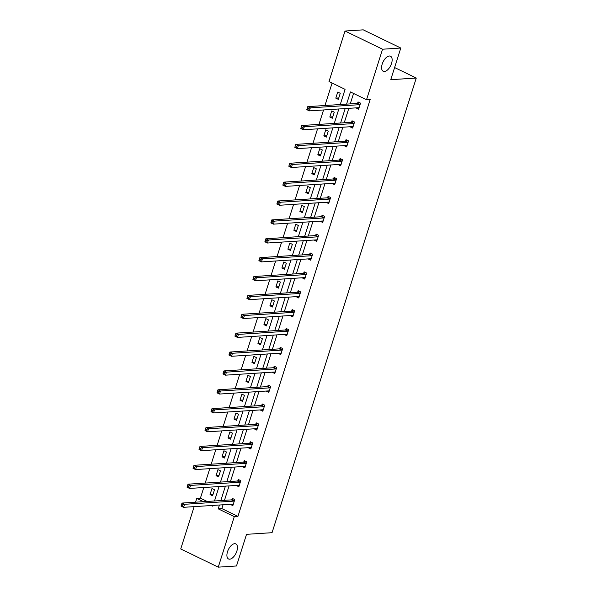 <?xml version="1.0" encoding="UTF-8"?>
<svg xmlns="http://www.w3.org/2000/svg" width="597" height="597" viewBox="0 0 597 597"><rect width="100%" height="100%" fill="white"/><g stroke="black" fill="none" stroke-linecap="round" stroke-linejoin="round"><path stroke-width="0.9" d="M384.416 71.498A8.365 4.231 -64.1 0 1 383.229 71.282A8.365 4.231 -64.1 0 1 382.595 62.976A8.365 4.231 -64.1 0 1 389.334 56.006A8.365 4.231 -64.1 0 1 390.528 56.23A8.365 4.231 -64.1 0 1 391.154 64.536A8.365 4.231 -64.1 0 1 384.416 71.498M229.718 559.18A8.365 4.231 -64.1 0 1 228.524 558.964A8.365 4.231 -64.1 0 1 227.897 550.658A8.365 4.231 -64.1 0 1 234.628 543.695A8.365 4.231 -64.1 0 1 235.822 543.912A8.365 4.231 -64.1 0 1 236.457 552.218A8.365 4.231 -64.1 0 1 229.718 559.18M340.253 104.535L345.073 89.341L328.999 81.543L345.021 31.022L363.252 29.85L400.788 48.044L390.751 79.685L416.273 78.043L272.053 532.688L246.531 534.33L236.494 565.978L218.263 567.15L180.727 548.956L194.152 506.637M195.562 502.189L196.749 498.435L203.45 501.681M203.786 487.525L200.398 498.204L196.749 498.435M332.089 83.05L324.962 105.52M323.552 109.967L318.977 124.392M317.567 128.84L312.985 143.273M311.574 147.72L307 162.153M305.589 166.6L301.007 181.033M299.597 185.473L295.022 199.905M293.612 204.353L289.03 218.786M287.62 223.233L283.045 237.666M281.635 242.113L277.06 256.538M275.642 260.986L271.068 275.418M269.657 279.866L265.083 294.299M263.673 298.746L259.091 313.179M257.68 317.619L253.106 332.051M251.695 336.499L247.113 350.932M245.703 355.379L241.128 369.812M239.718 374.259L235.136 388.684M233.725 393.132L229.151 407.564M227.741 412.012L223.159 426.445M221.748 430.892L217.174 445.325M215.763 449.765L211.181 464.197M209.771 468.645L205.196 483.077M345.021 31.022L382.558 49.215L366.536 99.736L350.454 91.945L346.588 104.124M400.788 48.044L382.558 49.215M416.273 78.043L394.602 67.543M352.939 127.101L350.096 126.84L352.633 128.064L354.551 122.019L352.014 120.788L351.588 122.139M340.962 164.862L338.118 164.593L340.656 165.824L342.574 159.772L340.036 158.541L339.611 159.899M328.984 202.614L326.141 202.353L328.678 203.577L330.596 197.525L328.059 196.301L327.634 197.652M317.007 240.367L314.164 240.106L316.701 241.337L318.619 235.285L316.082 234.054L315.656 235.412M305.03 278.127L302.186 277.859L304.724 279.09L306.642 273.038L304.104 271.814L303.679 273.165M293.052 315.88L290.209 315.619L292.746 316.85L294.664 310.798L292.127 309.567L291.702 310.918M281.075 353.64L278.232 353.372L280.769 354.603L282.687 348.551L280.15 347.327L279.724 348.678M269.098 391.393L266.255 391.132L268.792 392.356L270.71 386.311L268.18 385.08L267.747 386.431M257.12 429.153L254.277 428.885L256.814 430.116L258.732 424.064L256.203 422.833L255.77 424.191M245.143 466.906L242.3 466.645L244.837 467.869L246.755 461.824L244.225 460.593L243.792 461.944M233.166 504.666L230.323 504.398L232.86 505.629L234.785 499.577L232.248 498.346L231.815 499.704M353.551 93.445L350.238 103.893M348.827 108.341L344.245 122.766M342.835 127.213L338.26 141.646M336.85 146.093L332.268 160.526M330.857 164.973L326.283 179.406M324.872 183.846L320.29 198.279M318.88 202.726L314.306 217.159M312.895 221.606L308.313 236.039M306.903 240.487L302.328 254.912M300.918 259.359L296.336 273.792M294.925 278.239L290.351 292.672M288.941 297.119L284.359 311.552M282.948 316L278.374 330.425M276.963 334.872L272.381 349.305M270.971 353.752L266.396 368.185M264.986 372.632L260.411 387.065M259.001 391.505L254.419 405.938M253.009 410.385L248.434 424.818M247.024 429.265L242.442 443.698M241.031 448.146L236.457 462.571M235.046 467.018L230.464 481.451M229.054 485.898L224.479 500.331M223.069 504.778L221.853 508.599L237.934 516.39L370.177 99.505L366.536 99.736M239.158 485.786L236.315 485.518L238.852 486.749L240.77 480.697L238.233 479.473L237.807 480.824M251.136 448.026L248.292 447.765L250.83 448.996L252.747 442.944L250.21 441.713L249.785 443.071M263.113 410.273L260.27 410.005L262.807 411.236L264.725 405.184L262.187 403.96L261.755 405.311M275.09 372.513L272.247 372.252L274.784 373.483L276.702 367.431L274.165 366.2L273.732 367.558M287.067 334.76L284.224 334.499L286.761 335.723L288.679 329.678L286.142 328.447L285.709 329.798M299.045 297.007L296.202 296.739L298.739 297.97L300.657 291.918L298.119 290.687L297.687 292.045M311.015 259.247L308.179 258.986L310.709 260.21L312.634 254.165L310.097 252.934L309.664 254.285M322.992 221.494L320.156 221.226L322.686 222.457L324.611 216.405L322.074 215.174L321.641 216.532M334.969 183.734L332.133 183.473L334.663 184.704L336.589 178.652L334.051 177.421L333.619 178.772M346.947 145.981L344.103 145.713L346.641 146.944L348.566 140.892L346.029 139.668L345.596 141.019M358.924 108.221L356.081 107.96L358.618 109.191L360.536 103.139L358.006 101.908L357.573 103.266M237.934 516.39L234.285 516.629L218.263 567.15M211.383 505.525L212.83 506.226L213.084 505.42M214.495 500.973L219.077 486.54M220.487 482.092L225.062 467.66M226.472 463.212L231.054 448.787M232.464 444.34L237.039 429.907M238.449 425.46L243.031 411.027M244.442 406.579L249.016 392.147M250.427 387.707L255.009 373.274M256.419 368.827L260.993 354.394M262.404 349.946L266.986 335.514M268.396 331.066L272.971 316.641M274.381 312.194L278.963 297.761M280.374 293.314L284.948 278.881M286.359 274.433L290.94 260.001M292.351 255.561L296.925 241.128M298.336 236.681L302.918 222.248M304.328 217.801L308.903 203.368M310.313 198.92L314.895 184.495M316.306 180.048L320.88 165.615M322.29 161.168L326.865 146.735M328.275 142.287L332.857 127.855M334.268 123.407L338.842 108.982M219.42 505.01L218.211 508.838L234.285 516.629M345.178 108.572L340.603 123.004M339.193 127.452L334.611 141.885M333.201 146.325L328.626 160.757M327.216 165.205L322.634 179.637M321.223 184.085L316.649 198.517M315.238 202.965L310.656 217.39M309.246 221.838L304.671 236.27M303.261 240.718L298.679 255.15M297.269 259.598L292.694 274.03M291.284 278.478L286.702 292.903M285.291 297.351L280.717 311.783M279.306 316.231L274.724 330.663M273.314 335.111L268.74 349.543M267.329 353.984L262.747 368.416M261.337 372.864L256.762 387.296M255.352 391.744L250.77 406.176M249.359 410.624L244.785 425.049M243.375 429.497L238.793 443.929M237.382 448.377L232.808 462.809M231.397 467.257L226.823 481.689M225.412 486.13L220.83 500.562M200.398 498.204L207.099 501.45M340.253 93.304L338.327 99.356L335.798 98.124L337.715 92.08L340.253 93.304M334.26 112.184L332.342 118.236L329.805 117.005L331.723 110.952L334.26 112.184M328.275 131.064L326.35 137.109L323.82 135.885L325.738 129.833L328.275 131.064M322.283 149.937L320.365 155.989L317.828 154.757L319.746 148.713L322.283 149.937M316.298 168.817L314.38 174.869L311.843 173.637L313.761 167.585L316.298 168.817M310.306 187.697L308.388 193.749L305.851 192.518L307.768 186.465L310.306 187.697M304.321 206.577L302.403 212.622L299.866 211.398L301.783 205.346L304.321 206.577M298.328 225.45L296.41 231.502L293.873 230.27L295.791 224.226L298.328 225.45M292.343 244.33L290.426 250.382L287.888 249.15L289.806 243.098L292.343 244.33M286.351 263.21L284.433 269.262L281.896 268.031L283.814 261.979L286.351 263.21M280.366 282.082L278.448 288.135L275.911 286.911L277.829 280.859L280.366 282.082M274.374 300.963L272.456 307.015L269.919 305.783L271.844 299.731L274.374 300.963M268.389 319.843L266.471 325.895L263.934 324.664L265.852 318.611L268.389 319.843M262.396 338.723L260.479 344.767L257.941 343.544L259.867 337.492L262.396 338.723M256.411 357.596L254.494 363.648L251.956 362.416L253.874 356.372L256.411 357.596M250.419 376.476L248.501 382.528L245.964 381.296L247.889 375.244L250.419 376.476M244.434 395.356L242.516 401.408L239.979 400.177L241.897 394.124L244.434 395.356M238.449 414.228L236.524 420.281L233.987 419.057L235.912 413.005L238.449 414.228M232.457 433.109L230.539 439.161L228.002 437.929L229.92 431.877L232.457 433.109M226.472 451.989L224.547 458.041L222.017 456.809L223.935 450.757L226.472 451.989M220.48 470.869L218.562 476.913L216.024 475.69L217.942 469.638L220.48 470.869M214.495 489.741L212.569 495.794L210.04 494.562L211.957 488.518L214.495 489.741M221.853 508.599L218.211 508.838M213.025 494.376L210.04 494.562M219.009 475.496L216.024 475.69M225.002 456.615L222.017 456.809M230.987 437.743L228.002 437.929M236.979 418.863L233.987 419.057M242.964 399.983L239.979 400.177M248.956 381.102L245.964 381.296M254.941 362.23L251.956 362.416M260.934 343.35L257.941 343.544M266.919 324.469L263.934 324.664M272.911 305.589L269.919 305.783M278.896 286.717L275.911 286.911M284.888 267.837L281.896 268.031M290.873 248.956L287.888 249.15M296.866 230.084L293.873 230.27M302.851 211.204L299.866 211.398M308.836 192.324L305.851 192.518M314.828 173.443L311.843 173.637M320.813 154.571L317.828 154.757M326.805 135.691L323.82 135.885M332.79 116.811L329.805 117.005M338.783 97.938L335.798 98.124M233.92 501.114L231.39 499.883L182.018 503.062L184.555 504.293L233.92 501.114A1.306 0.664 115.9 0 0 234.225 501.01L234.352 500.928M182.555 504.89L184.555 504.293L183.592 507.316L181.055 506.084L181.16 505.607L182.175 506.099L182.555 504.89L181.54 504.398L181.16 505.607M233.293 504.271L233.211 504.211A1.306 0.664 115.9 0 0 233.151 504.174A1.306 0.664 115.9 0 0 232.964 504.137L183.592 507.316L182.175 506.099M231.39 499.883A1.306 0.664 115.9 0 0 231.688 499.779L233.248 498.838M182.018 503.062L181.54 504.398M239.912 482.234L237.375 481.01L188.003 484.182L190.54 485.413L239.912 482.234A1.306 0.664 115.9 0 0 240.21 482.13L240.337 482.055M188.548 486.01L190.54 485.413L189.577 488.436L187.048 487.212L187.145 486.734L188.159 487.227L188.548 486.01L187.533 485.518L187.145 486.734M239.278 485.398L239.196 485.331A1.306 0.664 115.9 0 0 239.136 485.294A1.306 0.664 115.9 0 0 238.949 485.264L189.577 488.436L188.159 487.227M237.375 481.01A1.306 0.664 115.9 0 0 237.673 480.898L239.24 479.958M188.003 484.182L187.533 485.518M245.897 463.362L243.36 462.13L193.995 465.309L196.532 466.533L245.897 463.362A1.306 0.664 115.9 0 0 246.203 463.25L246.33 463.175M194.532 467.138L196.532 466.533L195.57 469.563L193.032 468.332L193.137 467.854L194.152 468.346L194.532 467.138L193.518 466.645L193.137 467.854M245.27 466.518L245.188 466.451A1.306 0.664 115.9 0 0 245.128 466.414A1.306 0.664 115.9 0 0 244.942 466.384L195.57 469.563L194.152 468.346M243.36 462.13A1.306 0.664 115.9 0 0 243.666 462.026L245.225 461.078M193.995 465.309L193.518 466.645M251.889 444.481L249.352 443.25L199.98 446.429L202.517 447.66L251.889 444.481A1.306 0.664 115.9 0 0 252.188 444.377L252.315 444.295M200.517 448.257L202.517 447.66L201.555 450.683L199.025 449.451L199.122 448.974L200.137 449.466L200.517 448.257L199.51 447.765L199.122 448.974M251.255 447.638L251.173 447.578A1.306 0.664 115.9 0 0 251.113 447.541A1.306 0.664 115.9 0 0 250.927 447.504L201.555 450.683L200.137 449.466M249.352 443.25A1.306 0.664 115.9 0 0 249.65 443.146L251.218 442.198M199.98 446.429L199.51 447.765M257.874 425.601L255.337 424.37L205.972 427.549L208.51 428.78L257.874 425.601A1.306 0.664 115.9 0 0 258.173 425.497L258.307 425.422M206.51 429.377L208.51 428.78L207.547 431.803L205.01 430.579L205.114 430.094L206.122 430.586L206.51 429.377L205.495 428.885L205.114 430.094M257.247 428.765L257.158 428.698A1.306 0.664 115.9 0 0 257.106 428.661A1.306 0.664 115.9 0 0 256.919 428.624L207.547 431.803L206.122 430.586M255.337 424.37A1.306 0.664 115.9 0 0 255.643 424.266L257.203 423.325M205.972 427.549L205.495 428.885M263.867 406.721L261.329 405.497L211.957 408.669L214.495 409.9L263.867 406.721A1.306 0.664 115.9 0 0 264.165 406.617L264.292 406.542M212.495 410.497L214.495 409.9L213.532 412.93L211.002 411.699L211.099 411.221L212.114 411.714L212.495 410.497L211.48 410.012L211.099 411.221M263.232 409.885L263.15 409.818A1.306 0.664 115.9 0 0 263.09 409.781A1.306 0.664 115.9 0 0 262.904 409.751L213.532 412.93L212.114 411.714M261.329 405.497A1.306 0.664 115.9 0 0 261.628 405.393L263.195 404.445M211.957 408.669L211.48 410.012M269.851 387.849L267.314 386.617L217.95 389.796L220.48 391.02L269.851 387.849A1.306 0.664 115.9 0 0 270.15 387.744L270.284 387.662M218.487 391.625L220.48 391.02L219.524 394.05L216.987 392.819L217.092 392.341L218.099 392.833L218.487 391.625L217.472 391.132L217.092 392.341M269.225 391.005L269.135 390.938A1.306 0.664 115.9 0 0 269.083 390.908A1.306 0.664 115.9 0 0 268.896 390.871L219.524 394.05L218.099 392.833M267.314 386.617A1.306 0.664 115.9 0 0 267.62 386.513L269.18 385.565M217.95 389.796L217.472 391.132M275.844 368.968L273.307 367.737L223.935 370.916L226.472 372.147L275.844 368.968A1.306 0.664 115.9 0 0 276.142 368.864L276.269 368.782M224.472 372.744L226.472 372.147L225.509 375.17L222.972 373.938L223.077 373.461L224.091 373.953L224.472 372.744L223.457 372.252L223.077 373.461M275.21 372.125L275.127 372.065A1.306 0.664 115.9 0 0 275.068 372.028A1.306 0.664 115.9 0 0 274.881 371.991L225.509 375.17L224.091 373.953M273.307 367.737A1.306 0.664 115.9 0 0 273.605 367.633L275.172 366.692M223.935 370.916L223.457 372.252M281.829 350.088L279.292 348.864L229.927 352.036L232.457 353.267L281.829 350.088A1.306 0.664 115.9 0 0 282.127 349.984L282.262 349.909M230.464 353.864L232.457 353.267L231.502 356.29L228.964 355.066L229.061 354.588L230.076 355.073L230.464 353.864L229.449 353.372L229.061 354.588M281.202 353.252L281.112 353.185A1.306 0.664 115.9 0 0 281.06 353.148A1.306 0.664 115.9 0 0 280.874 353.118L231.502 356.29L230.076 355.073M279.292 348.864A1.306 0.664 115.9 0 0 279.597 348.752L281.157 347.812M229.927 352.036L229.449 353.372M287.821 331.208L285.284 329.984L235.912 333.163L238.449 334.387L287.821 331.208A1.306 0.664 115.9 0 0 288.12 331.104L288.247 331.029M236.449 334.992L238.449 334.387L237.487 337.417L234.949 336.186L235.054 335.708L236.069 336.201L236.449 334.992L235.434 334.499L235.054 335.708M287.187 334.372L287.105 334.305A1.306 0.664 115.9 0 0 287.045 334.268A1.306 0.664 115.9 0 0 286.858 334.238L237.487 337.417L236.069 336.201M285.284 329.984A1.306 0.664 115.9 0 0 285.582 329.88L287.15 328.932M235.912 333.163L235.434 334.499M293.806 312.335L291.269 311.104L241.904 314.283L244.434 315.514L293.806 312.335A1.306 0.664 115.9 0 0 294.105 312.231L294.239 312.149M242.442 316.111L244.434 315.514L243.479 318.537L240.942 317.305L241.039 316.828L242.054 317.32L242.442 316.111L241.427 315.619L241.039 316.828M293.179 315.492L293.09 315.432A1.306 0.664 115.9 0 0 293.03 315.395A1.306 0.664 115.9 0 0 292.851 315.358L243.479 318.537L242.054 317.32M291.269 311.104A1.306 0.664 115.9 0 0 291.567 311L293.134 310.052M241.904 314.283L241.427 315.619M299.798 293.455L297.261 292.224L247.889 295.403L250.427 296.634L299.798 293.455A1.306 0.664 115.9 0 0 300.097 293.351L300.224 293.269M248.427 297.231L250.427 296.634L249.464 299.657L246.927 298.425L247.031 297.948L248.046 298.44L248.427 297.231L247.412 296.739L247.031 297.948M299.164 296.612L299.082 296.552A1.306 0.664 115.9 0 0 299.022 296.515A1.306 0.664 115.9 0 0 298.836 296.478L249.464 299.657L248.046 298.44M297.261 292.224A1.306 0.664 115.9 0 0 297.56 292.12L299.127 291.179M247.889 295.403L247.412 296.739M305.783 274.575L303.246 273.351L253.874 276.523L256.411 277.754L305.783 274.575A1.306 0.664 115.9 0 0 306.082 274.471L306.216 274.396M254.419 278.351L256.411 277.754L255.456 280.777L252.919 279.553L253.016 279.075L254.031 279.568L254.419 278.351L253.404 277.866L253.016 279.075M305.157 277.739L305.067 277.672A1.306 0.664 115.9 0 0 305.007 277.635A1.306 0.664 115.9 0 0 304.821 277.605L255.456 280.777L254.031 279.568M303.246 273.351A1.306 0.664 115.9 0 0 303.545 273.247L305.112 272.299M253.874 276.523L253.404 277.866M311.776 255.703L309.239 254.471L259.867 257.65L262.404 258.874L311.776 255.703A1.306 0.664 115.9 0 0 312.074 255.598L312.201 255.516M260.404 259.479L262.404 258.874L261.441 261.904L258.904 260.673L259.008 260.195L260.023 260.688L260.404 259.479L259.389 258.986L259.008 260.195M311.141 258.859L311.059 258.792A1.306 0.664 115.9 0 0 311 258.762A1.306 0.664 115.9 0 0 310.813 258.725L261.441 261.904L260.023 260.688M309.239 254.471A1.306 0.664 115.9 0 0 309.537 254.367L311.104 253.419M259.867 257.65L259.389 258.986M317.761 236.822L315.223 235.591L265.852 238.77L268.389 240.001L317.761 236.822A1.306 0.664 115.9 0 0 318.059 236.718L318.194 236.636M266.396 240.598L268.389 240.001L267.434 243.024L264.896 241.792L264.993 241.315L266.008 241.807L266.396 240.598L265.381 240.106L264.993 241.315M317.134 239.979L317.044 239.919A1.306 0.664 115.9 0 0 316.985 239.882A1.306 0.664 115.9 0 0 316.798 239.845L267.434 243.024L266.008 241.807M315.223 235.591A1.306 0.664 115.9 0 0 315.522 235.487L317.089 234.539M265.852 238.77L265.381 240.106M323.753 217.942L321.216 216.711L271.844 219.89L274.381 221.121L323.753 217.942A1.306 0.664 115.9 0 0 324.052 217.838L324.178 217.763M272.381 221.718L274.381 221.121L273.419 224.144L270.881 222.92L270.986 222.442L272.001 222.927L272.381 221.718L271.366 221.226L270.986 222.442M323.119 221.106L323.037 221.039A1.306 0.664 115.9 0 0 322.977 221.002A1.306 0.664 115.9 0 0 322.79 220.972L273.419 224.144L272.001 222.927M321.216 216.711A1.306 0.664 115.9 0 0 321.514 216.607L323.074 215.666M271.844 219.89L271.366 221.226M329.738 199.062L327.201 197.838L277.829 201.01L280.366 202.241L329.738 199.062A1.306 0.664 115.9 0 0 330.037 198.958L330.171 198.883M278.374 202.846L280.366 202.241L279.411 205.271L276.874 204.04L276.971 203.562L277.986 204.055L278.374 202.846L277.359 202.353L276.971 203.562M329.104 202.226L329.022 202.159A1.306 0.664 115.9 0 0 328.962 202.122A1.306 0.664 115.9 0 0 328.775 202.092L279.411 205.271L277.986 204.055M327.201 197.838A1.306 0.664 115.9 0 0 327.499 197.734L329.066 196.786M277.829 201.01L277.359 202.353M335.723 180.19L333.193 178.958L283.821 182.137L286.359 183.361L335.723 180.19A1.306 0.664 115.9 0 0 336.029 180.085L336.156 180.003M284.359 183.966L286.359 183.361L285.396 186.391L282.859 185.16L282.963 184.682L283.978 185.174L284.359 183.966L283.344 183.473L282.963 184.682M335.096 183.346L335.014 183.286A1.306 0.664 115.9 0 0 334.954 183.249A1.306 0.664 115.9 0 0 334.768 183.212L285.396 186.391L283.978 185.174M333.193 178.958A1.306 0.664 115.9 0 0 333.492 178.854L335.051 177.906M283.821 182.137L283.344 183.473M341.715 161.309L339.178 160.078L289.806 163.257L292.343 164.488L341.715 161.309A1.306 0.664 115.9 0 0 342.014 161.205L342.148 161.123M290.351 165.085L292.343 164.488L291.388 167.511L288.851 166.279L288.948 165.802L289.963 166.294L290.351 165.085L289.336 164.593L288.948 165.802M341.081 164.466L340.999 164.406A1.306 0.664 115.9 0 0 340.939 164.369A1.306 0.664 115.9 0 0 340.753 164.332L291.388 167.511L289.963 166.294M339.178 160.078A1.306 0.664 115.9 0 0 339.477 159.974L341.044 159.033M289.806 163.257L289.336 164.593M347.7 142.429L345.17 141.205L295.799 144.377L298.336 145.608L347.7 142.429A1.306 0.664 115.9 0 0 348.006 142.325L348.133 142.25M296.336 146.205L298.336 145.608L297.373 148.631L294.836 147.407L294.94 146.929L295.955 147.422L296.336 146.205L295.321 145.72L294.94 146.929M347.073 145.593L346.991 145.526A1.306 0.664 115.9 0 0 346.932 145.489A1.306 0.664 115.9 0 0 346.745 145.459L297.373 148.631L295.955 147.422M345.17 141.205A1.306 0.664 115.9 0 0 345.469 141.101L347.029 140.153M295.799 144.377L295.321 145.72M353.693 123.557L351.155 122.325L301.783 125.504L304.321 126.728L353.693 123.557A1.306 0.664 115.9 0 0 353.991 123.445L354.118 123.37M302.328 127.333L304.321 126.728L303.366 129.758L300.828 128.527L300.925 128.049L301.94 128.542L302.328 127.333L301.313 126.84L300.925 128.049M353.058 126.713L352.976 126.646A1.306 0.664 115.9 0 0 352.917 126.616A1.306 0.664 115.9 0 0 352.73 126.579L303.366 129.758L301.94 128.542M351.155 122.325A1.306 0.664 115.9 0 0 351.454 122.221L353.021 121.273M301.783 125.504L301.313 126.84M359.678 104.676L357.148 103.445L307.776 106.624L310.313 107.856L359.678 104.676A1.306 0.664 115.9 0 0 359.984 104.572L360.11 104.49M308.313 108.453L310.313 107.856L309.35 110.878L306.813 109.647L306.918 109.169L307.933 109.661L308.313 108.453L307.298 107.96L306.918 109.169M359.051 107.833L358.969 107.773A1.306 0.664 115.9 0 0 358.909 107.736A1.306 0.664 115.9 0 0 358.722 107.699L309.35 110.878L307.933 109.661M357.148 103.445A1.306 0.664 115.9 0 0 357.446 103.341L359.006 102.393M307.776 106.624L307.298 107.96M234.225 501.01L231.688 499.779M240.21 482.13L237.673 480.898M246.203 463.25L243.666 462.026M252.188 444.377L249.65 443.146M258.173 425.497L255.643 424.266M264.165 406.617L261.628 405.393M270.15 387.744L267.62 386.513M276.142 368.864L273.605 367.633M282.127 349.984L279.597 348.752M288.12 331.104L285.582 329.88M294.105 312.231L291.567 311M300.097 293.351L297.56 292.12M306.082 274.471L303.545 273.247M312.074 255.598L309.537 254.367M318.059 236.718L315.522 235.487M324.052 217.838L321.514 216.607M330.037 198.958L327.499 197.734M336.029 180.085L333.492 178.854M342.014 161.205L339.477 159.974M348.006 142.325L345.469 141.101M353.991 123.445L351.454 122.221M359.984 104.572L357.446 103.341"/></g></svg>
